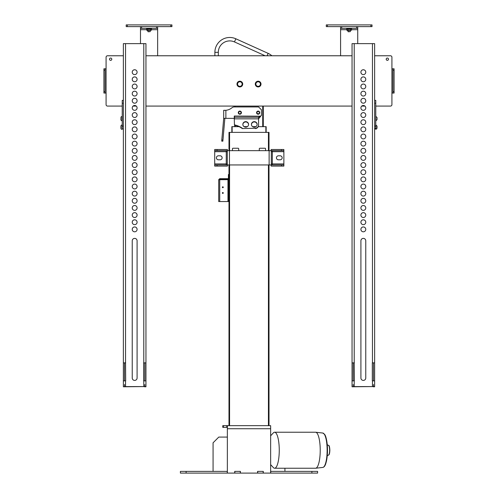 <?xml version="1.0" encoding="UTF-8"?>
<svg xmlns="http://www.w3.org/2000/svg" width="498" height="498" viewBox="0 0 498 498"><rect width="100%" height="100%" fill="white"/><g stroke="black" fill="none" stroke-linecap="round" stroke-linejoin="round"><path stroke-width="0.75" d="M227.362 471.382L180.401 471.382L180.401 473.1L234.707 473.1L234.707 471.382L240.422 471.382L240.422 473.1L257.578 473.1L257.578 471.382L263.293 471.382L263.293 473.1L317.6 473.1L317.6 471.382L311.885 471.382L311.885 473.1M227.362 427.365L226.789 427.365L226.789 425.653L270.638 425.653L270.638 473.1M223.359 427.365L222.787 427.365L222.787 425.653L223.359 425.653L223.359 427.365L226.789 427.365M223.359 425.653L226.789 425.653M227.362 473.1L227.362 425.653M213.069 471.382L213.069 442.803L218.784 437.082L227.362 437.082M284.931 468.238L284.931 471.382M234.707 471.382L240.422 471.382M257.578 471.382L263.293 471.382M270.638 471.382L311.885 471.382M257.578 473.1L263.293 473.1M234.707 473.1L240.422 473.1M227.275 471.382L227.275 473.1M234.819 471.382L234.819 473.1M240.31 471.382L240.31 473.1M257.69 471.382L257.69 473.1M263.181 471.382L263.181 473.1M270.725 471.382L270.725 473.1M270.638 435.825L273.334 432.899A18.009 4.663 90 0 1 274.597 432.227L315.564 432.227A18.009 4.663 90 0 1 315.701 432.233A18.009 4.663 90 0 1 320.226 450.236A18.009 4.663 90 0 1 315.701 468.232A18.009 4.663 90 0 1 315.564 468.238L274.597 468.238A18.009 4.663 90 0 1 273.334 467.566L270.638 464.64M274.597 432.227A18.009 4.663 90 0 1 277.928 437.642A18.009 4.663 90 0 1 278.892 457.22A18.009 4.663 90 0 1 274.597 468.238M222.818 186.812A0.448 0.448 0 0 1 223.204 187.485A0.448 0.448 0 0 1 222.432 187.485A0.448 0.448 0 0 1 222.818 186.812M222.818 192.527A0.448 0.448 0 0 1 223.204 193.199A0.448 0.448 0 0 1 222.432 193.199A0.448 0.448 0 0 1 222.818 192.527M219.269 179.71L219.73 179.255L227.96 179.255A1.027 1.027 0 0 0 228.993 178.228L228.993 174.512L228.42 174.512L228.42 178.228A0.454 0.454 0 0 1 227.96 178.682L219.73 178.682L218.703 179.71L228.42 179.66L228.42 180.232L228.993 180.232L228.993 179.66L228.42 179.66M228.42 200.98L228.42 201.553L228.993 201.553L228.993 200.98L228.42 200.98L228.42 180.232M228.993 200.98L228.993 180.232M228.42 201.553L218.703 201.553L218.703 179.71M219.73 179.255L219.73 178.682M269.007 421.221L269.007 418.65M269.007 150.657L269.007 132.375L228.993 132.375L228.993 150.657M228.993 164.95L228.993 425.653M238.53 150.657A0.573 0.573 0 0 0 238.71 150.24L238.71 148.815A0.573 0.573 0 0 0 238.137 148.242L232.996 148.242A0.573 0.573 0 0 0 232.423 148.815L232.423 150.24A0.573 0.573 0 0 0 232.597 150.657M265.403 150.657A0.573 0.573 0 0 0 265.577 150.24L265.577 148.815A0.573 0.573 0 0 0 265.004 148.242L259.863 148.242A0.573 0.573 0 0 0 259.29 148.815L259.29 150.24A0.573 0.573 0 0 0 259.47 150.657M269.007 164.95L269.007 425.653M231.85 132.375L231.85 126.66L239.519 126.66M244.064 126.66L247.363 126.66M252.635 126.66L255.941 126.66M258.25 126.66L266.15 126.66L266.15 132.375M256.663 112.654A1.488 1.488 90 0 1 258.892 111.365A1.488 1.488 90 0 1 258.892 113.942A1.488 1.488 90 0 1 256.663 112.654M238.368 112.654A1.488 1.488 90 0 1 240.596 111.365A1.488 1.488 90 0 1 240.596 113.942A1.488 1.488 90 0 1 238.368 112.654M263.293 106.08L263.293 126.66L263.293 106.08M234.707 106.08L234.707 106.939L234.203 106.939L258.574 106.939L261.431 109.797L261.431 115.511L258.574 117.229L258.574 118.835L260.747 116.196L234.278 116.028L234.278 118.368L223.702 118.368L223.702 110.307L224.249 110.369M234.707 125.403L234.707 126.66M259.614 112.654A1.469 1.469 -90 0 0 257.416 111.384A1.469 1.469 -90 0 0 257.416 113.924A1.469 1.469 -90 0 0 259.614 112.654M241.318 112.654A1.469 1.469 -90 0 0 239.121 111.384A1.469 1.469 -90 0 0 239.121 113.924A1.469 1.469 -90 0 0 241.318 112.654M259.327 112.654A1.183 1.183 90 0 1 257.553 113.675A1.183 1.183 90 0 1 257.553 111.633A1.183 1.183 90 0 1 259.327 112.654M241.032 112.654A1.183 1.183 90 0 1 239.264 113.675A1.183 1.183 90 0 1 239.264 111.633A1.183 1.183 90 0 1 241.032 112.654M268.161 53.373A14.865 14.865 90 0 1 271.877 55.77A14.865 14.865 -90 0 0 268.161 53.373L235.859 38.794L268.161 53.373L267.077 55.77M214.881 55.77L214.881 52.34L214.881 55.77M234.452 41.919L235.859 38.794A14.865 14.865 -90 0 0 214.881 52.34L218.311 52.34A11.435 11.435 90 0 1 234.452 41.919L265.141 55.77M390.494 106.08L375.772 106.08L390.494 106.08A1.432 1.432 -90 0 0 391.92 104.648L391.92 93.045L394.092 93.045L394.092 91.613L392.947 91.613L392.947 93.045L394.092 93.045M391.92 94.072L391.92 95.218M105.053 91.613L103.908 91.613L103.908 93.045L105.053 93.045L105.053 70.237L103.908 70.237L103.908 68.805L105.053 68.805L105.053 70.237M103.908 91.613L103.908 70.237M392.947 70.237L392.947 68.805L394.092 68.805L394.092 70.237L392.947 70.237L392.947 91.613M106.08 68.805L103.908 68.805M103.908 93.045L106.08 93.045M394.092 68.805L391.92 68.805L391.92 57.202A1.432 1.432 -90 0 0 390.494 55.77L374.627 55.77L390.494 55.77M352.049 55.77L145.951 55.77L352.049 55.77M107.506 55.77L123.373 55.77L107.506 55.77A1.432 1.432 -90 0 0 106.08 57.202L106.08 104.648A1.432 1.432 -90 0 0 107.506 106.08L122.228 106.08L107.506 106.08M394.092 70.237L394.092 91.613M133.084 106.08L136.24 106.08L133.084 106.08M145.951 106.08L352.049 106.08L145.951 106.08M361.76 106.08L364.916 106.08L361.76 106.08M391.92 67.778L391.92 66.632M261.008 84.069A2.857 2.857 90 0 1 256.719 86.546A2.857 2.857 90 0 1 256.719 81.591A2.857 2.857 90 0 1 261.008 84.069M242.713 84.069A2.857 2.857 90 0 1 238.424 86.546A2.857 2.857 90 0 1 238.424 81.591A2.857 2.857 90 0 1 242.713 84.069M111.795 59.2A1.145 1.145 -90 0 0 110.083 58.21A1.145 1.145 -90 0 0 110.083 60.19A1.145 1.145 -90 0 0 111.795 59.2M388.49 59.2A1.145 1.145 -90 0 0 386.778 58.21A1.145 1.145 -90 0 0 386.778 60.19A1.145 1.145 -90 0 0 388.49 59.2M391.92 104.648L391.92 57.202M259.856 86.142A2.689 2.689 90 0 1 255.499 84.511A2.689 2.689 90 0 1 259.084 81.554A2.689 2.689 90 0 1 259.856 86.142M259.601 85.83A2.285 2.285 -90 0 0 258.948 81.927A2.285 2.285 -90 0 0 255.891 84.448A2.285 2.285 -90 0 0 259.601 85.83M237.166 84.062A2.689 2.689 90 0 1 241.206 81.747A2.689 2.689 90 0 1 241.188 86.403A2.689 2.689 90 0 1 237.166 84.062M237.565 84.062A2.285 2.285 -90 0 0 240.988 86.054A2.285 2.285 -90 0 0 241.001 82.095A2.285 2.285 -90 0 0 237.565 84.062M360.907 229.373A2.428 2.428 180 0 1 363.335 226.939A2.428 2.428 180 0 1 365.769 229.373A2.428 2.428 180 0 1 363.335 231.8A2.428 2.428 180 0 1 360.907 229.373M360.907 229.379A2.428 2.428 180 0 1 363.335 226.957A2.428 2.428 180 0 1 365.769 229.379M360.907 222.226A2.428 2.428 180 0 1 363.335 219.792A2.428 2.428 180 0 1 365.769 222.226A2.428 2.428 180 0 1 363.335 224.654A2.428 2.428 180 0 1 360.907 222.226A2.428 2.428 180 0 1 363.335 219.817A2.428 2.428 180 0 1 365.769 222.233M360.907 215.08A2.428 2.428 180 0 1 363.335 212.652A2.428 2.428 180 0 1 365.769 215.08A2.428 2.428 180 0 1 363.335 217.508A2.428 2.428 180 0 1 360.907 215.08M360.907 215.092A2.428 2.428 180 0 1 363.335 212.671A2.428 2.428 180 0 1 365.769 215.092M360.907 207.934A2.428 2.428 180 0 1 363.335 205.506A2.428 2.428 180 0 1 365.769 207.934A2.428 2.428 180 0 1 363.335 210.361A2.428 2.428 180 0 1 360.907 207.934A2.428 2.428 180 0 1 363.335 205.525A2.428 2.428 180 0 1 365.769 207.946M360.907 200.787A2.428 2.428 180 0 1 363.335 198.36A2.428 2.428 180 0 1 365.769 200.787A2.428 2.428 180 0 1 363.335 203.221A2.428 2.428 180 0 1 360.907 200.787A2.428 2.428 180 0 1 363.335 198.378A2.428 2.428 180 0 1 365.769 200.8M360.907 193.647A2.428 2.428 180 0 1 363.335 191.213A2.428 2.428 180 0 1 365.769 193.647A2.428 2.428 180 0 1 363.335 196.075A2.428 2.428 180 0 1 360.907 193.647A2.428 2.428 180 0 1 363.335 191.238A2.428 2.428 180 0 1 365.769 193.654M360.907 186.501A2.428 2.428 180 0 1 363.335 184.073A2.428 2.428 180 0 1 365.769 186.501A2.428 2.428 180 0 1 363.335 188.929A2.428 2.428 180 0 1 360.907 186.501A2.428 2.428 180 0 1 363.335 184.092A2.428 2.428 180 0 1 365.769 186.507M360.907 179.355A2.428 2.428 180 0 1 363.335 176.927A2.428 2.428 180 0 1 365.769 179.355A2.428 2.428 180 0 1 363.335 181.782A2.428 2.428 180 0 1 360.907 179.355M360.907 179.367A2.428 2.428 180 0 1 363.335 176.946A2.428 2.428 180 0 1 365.769 179.367M360.907 172.208A2.428 2.428 180 0 1 363.335 169.781A2.428 2.428 180 0 1 365.769 172.208A2.428 2.428 180 0 1 363.335 174.642A2.428 2.428 180 0 1 360.907 172.208A2.428 2.428 180 0 1 363.335 169.799A2.428 2.428 180 0 1 365.769 172.221M360.907 165.062A2.428 2.428 180 0 1 363.335 162.634A2.428 2.428 180 0 1 365.769 165.062A2.428 2.428 180 0 1 363.335 167.496A2.428 2.428 180 0 1 360.907 165.062M360.907 165.075A2.428 2.428 180 0 1 363.335 162.653A2.428 2.428 180 0 1 365.769 165.075M360.907 157.922A2.428 2.428 180 0 1 363.335 155.488A2.428 2.428 180 0 1 365.769 157.922A2.428 2.428 180 0 1 363.335 160.35A2.428 2.428 180 0 1 360.907 157.922A2.428 2.428 180 0 1 363.335 155.513A2.428 2.428 180 0 1 365.769 157.928M360.907 150.776A2.428 2.428 180 0 1 363.335 148.348A2.428 2.428 180 0 1 365.769 150.776A2.428 2.428 180 0 1 363.335 153.203A2.428 2.428 180 0 1 360.907 150.776M360.907 150.788A2.428 2.428 180 0 1 363.335 148.367A2.428 2.428 180 0 1 365.769 150.788M360.907 143.629A2.428 2.428 180 0 1 363.335 141.202A2.428 2.428 180 0 1 365.769 143.629A2.428 2.428 180 0 1 363.335 146.057A2.428 2.428 180 0 1 360.907 143.629A2.428 2.428 180 0 1 363.335 141.22A2.428 2.428 180 0 1 365.769 143.642M360.907 136.483A2.428 2.428 180 0 1 363.335 134.055A2.428 2.428 180 0 1 365.769 136.483A2.428 2.428 180 0 1 363.335 138.917A2.428 2.428 180 0 1 360.907 136.483A2.428 2.428 180 0 1 363.335 134.074A2.428 2.428 180 0 1 365.769 136.496M360.907 129.343A2.428 2.428 180 0 1 363.335 126.909A2.428 2.428 180 0 1 365.769 129.343A2.428 2.428 180 0 1 363.335 131.771A2.428 2.428 180 0 1 360.907 129.343A2.428 2.428 180 0 1 363.335 126.934A2.428 2.428 180 0 1 365.769 129.349M360.907 122.197A2.428 2.428 180 0 1 363.335 119.769A2.428 2.428 180 0 1 365.769 122.197A2.428 2.428 180 0 1 363.335 124.624A2.428 2.428 180 0 1 360.907 122.197A2.428 2.428 180 0 1 363.335 119.788A2.428 2.428 180 0 1 365.769 122.203M360.907 115.05A2.428 2.428 180 0 1 363.335 112.623A2.428 2.428 180 0 1 365.769 115.05A2.428 2.428 180 0 1 363.335 117.478A2.428 2.428 180 0 1 360.907 115.05M360.907 115.063A2.428 2.428 180 0 1 363.335 112.641A2.428 2.428 180 0 1 365.769 115.063M360.907 107.904A2.428 2.428 180 0 1 363.335 105.476A2.428 2.428 180 0 1 365.769 107.904A2.428 2.428 180 0 1 363.335 110.332A2.428 2.428 180 0 1 360.907 107.904A2.428 2.428 180 0 1 363.335 105.495A2.428 2.428 180 0 1 365.769 107.917M360.907 100.758A2.428 2.428 180 0 1 363.335 98.33A2.428 2.428 180 0 1 365.769 100.758A2.428 2.428 180 0 1 363.335 103.192A2.428 2.428 180 0 1 360.907 100.758M360.907 100.77A2.428 2.428 180 0 1 363.335 98.349A2.428 2.428 180 0 1 365.769 100.77M360.907 93.618A2.428 2.428 180 0 1 363.335 91.184A2.428 2.428 180 0 1 365.769 93.618A2.428 2.428 180 0 1 363.335 96.046A2.428 2.428 180 0 1 360.907 93.618A2.428 2.428 180 0 1 363.335 91.209A2.428 2.428 180 0 1 365.769 93.624M360.907 86.471A2.428 2.428 180 0 1 363.335 84.044A2.428 2.428 180 0 1 365.769 86.471A2.428 2.428 180 0 1 363.335 88.899A2.428 2.428 180 0 1 360.907 86.471A2.428 2.428 180 0 1 363.335 84.062A2.428 2.428 180 0 1 365.769 86.478M360.907 79.325A2.428 2.428 180 0 1 363.335 76.897A2.428 2.428 180 0 1 365.769 79.325A2.428 2.428 180 0 1 363.335 81.753A2.428 2.428 180 0 1 360.907 79.325A2.428 2.428 180 0 1 363.335 76.916A2.428 2.428 180 0 1 365.769 79.338M360.907 72.179A2.428 2.428 180 0 1 363.335 69.751A2.428 2.428 180 0 1 365.769 72.179A2.428 2.428 180 0 1 363.335 74.613A2.428 2.428 180 0 1 360.907 72.179A2.428 2.428 180 0 1 363.335 69.77A2.428 2.428 180 0 1 365.769 72.191M353.188 386.597L372.454 386.579L352.049 386.784L353.188 386.784L353.188 384.5M373.481 384.5L373.481 386.784L372.454 386.579L374.627 386.597L374.627 380.883L372.311 380.846L372.311 362.837L374.627 362.874L374.627 43.637L352.049 43.637L352.049 362.874L354.364 362.855M354.221 362.837L354.364 380.846L352.049 380.883L352.049 362.899L354.221 362.837L354.221 43.6M360.907 377.982L360.907 240.802A2.428 2.428 180 0 1 363.335 238.374A2.428 2.428 180 0 1 365.769 240.802L365.769 377.982A2.428 2.428 180 0 1 363.335 380.416A2.428 2.428 180 0 1 360.907 377.982M372.311 362.855L373.481 362.874L373.481 380.846M353.188 380.846L353.188 362.899M360.907 240.82A2.428 2.428 180 0 1 363.335 238.393A2.428 2.428 180 0 1 365.769 240.82M352.049 386.597L352.049 380.883L352.049 386.597M373.481 362.874L374.627 362.899L374.627 380.902M374.627 384.5L374.627 386.784L373.481 386.784L374.627 386.597M374.627 126.087L374.627 128.945L375.772 128.945L375.772 100.359L374.627 100.359L374.627 126.087L375.772 126.087L375.94 125.023L375.94 129.362L377.03 128.279L377.03 126.106L377.03 128.279M375.772 106.08L375.772 104.879M375.772 100.359L374.627 100.359M377.03 126.106L375.94 125.023M375.94 120.79L375.772 116.445L375.94 120.79L377.03 119.701L377.03 117.528L377.03 119.701M377.03 117.528L375.94 116.445M145.951 119.545L145.951 117.69M145.951 128.117L145.951 126.268M132.231 229.373A2.428 2.428 180 0 1 134.665 226.939A2.428 2.428 180 0 1 137.093 229.373A2.428 2.428 180 0 1 134.665 231.8A2.428 2.428 180 0 1 132.231 229.373M132.231 229.379A2.428 2.428 180 0 1 134.665 226.957A2.428 2.428 180 0 1 137.093 229.379M132.231 222.226A2.428 2.428 180 0 1 134.665 219.792A2.428 2.428 180 0 1 137.093 222.226A2.428 2.428 180 0 1 134.665 224.654A2.428 2.428 180 0 1 132.231 222.226A2.428 2.428 180 0 1 134.665 219.817A2.428 2.428 180 0 1 137.093 222.233M132.231 215.08A2.428 2.428 180 0 1 134.665 212.652A2.428 2.428 180 0 1 137.093 215.08A2.428 2.428 180 0 1 134.665 217.508A2.428 2.428 180 0 1 132.231 215.08M132.231 215.092A2.428 2.428 180 0 1 134.665 212.671A2.428 2.428 180 0 1 137.093 215.092M132.231 207.934A2.428 2.428 180 0 1 134.665 205.506A2.428 2.428 180 0 1 137.093 207.934A2.428 2.428 180 0 1 134.665 210.361A2.428 2.428 180 0 1 132.231 207.934A2.428 2.428 180 0 1 134.665 205.525A2.428 2.428 180 0 1 137.093 207.946M132.231 200.787A2.428 2.428 180 0 1 134.665 198.36A2.428 2.428 180 0 1 137.093 200.787A2.428 2.428 180 0 1 134.665 203.221A2.428 2.428 180 0 1 132.231 200.787A2.428 2.428 180 0 1 134.665 198.378A2.428 2.428 180 0 1 137.093 200.8M132.231 193.647A2.428 2.428 180 0 1 134.665 191.213A2.428 2.428 180 0 1 137.093 193.647A2.428 2.428 180 0 1 134.665 196.075A2.428 2.428 180 0 1 132.231 193.647A2.428 2.428 180 0 1 134.665 191.238A2.428 2.428 180 0 1 137.093 193.654M132.231 186.501A2.428 2.428 180 0 1 134.665 184.073A2.428 2.428 180 0 1 137.093 186.501A2.428 2.428 180 0 1 134.665 188.929A2.428 2.428 180 0 1 132.231 186.501A2.428 2.428 180 0 1 134.665 184.092A2.428 2.428 180 0 1 137.093 186.507M132.231 179.355A2.428 2.428 180 0 1 134.665 176.927A2.428 2.428 180 0 1 137.093 179.355A2.428 2.428 180 0 1 134.665 181.782A2.428 2.428 180 0 1 132.231 179.355M132.231 179.367A2.428 2.428 180 0 1 134.665 176.946A2.428 2.428 180 0 1 137.093 179.367M132.231 172.208A2.428 2.428 180 0 1 134.665 169.781A2.428 2.428 180 0 1 137.093 172.208A2.428 2.428 180 0 1 134.665 174.642A2.428 2.428 180 0 1 132.231 172.208A2.428 2.428 180 0 1 134.665 169.799A2.428 2.428 180 0 1 137.093 172.221M132.231 165.062A2.428 2.428 180 0 1 134.665 162.634A2.428 2.428 180 0 1 137.093 165.062A2.428 2.428 180 0 1 134.665 167.496A2.428 2.428 180 0 1 132.231 165.062M132.231 165.075A2.428 2.428 180 0 1 134.665 162.653A2.428 2.428 180 0 1 137.093 165.075M132.231 157.922A2.428 2.428 180 0 1 134.665 155.488A2.428 2.428 180 0 1 137.093 157.922A2.428 2.428 180 0 1 134.665 160.35A2.428 2.428 180 0 1 132.231 157.922A2.428 2.428 180 0 1 134.665 155.513A2.428 2.428 180 0 1 137.093 157.928M132.231 150.776A2.428 2.428 180 0 1 134.665 148.348A2.428 2.428 180 0 1 137.093 150.776A2.428 2.428 180 0 1 134.665 153.203A2.428 2.428 180 0 1 132.231 150.776M132.231 150.788A2.428 2.428 180 0 1 134.665 148.367A2.428 2.428 180 0 1 137.093 150.788M132.231 143.629A2.428 2.428 180 0 1 134.665 141.202A2.428 2.428 180 0 1 137.093 143.629A2.428 2.428 180 0 1 134.665 146.057A2.428 2.428 180 0 1 132.231 143.629A2.428 2.428 180 0 1 134.665 141.22A2.428 2.428 180 0 1 137.093 143.642M132.231 136.483A2.428 2.428 180 0 1 134.665 134.055A2.428 2.428 180 0 1 137.093 136.483A2.428 2.428 180 0 1 134.665 138.917A2.428 2.428 180 0 1 132.231 136.483A2.428 2.428 180 0 1 134.665 134.074A2.428 2.428 180 0 1 137.093 136.496M132.231 129.343A2.428 2.428 180 0 1 134.665 126.909A2.428 2.428 180 0 1 137.093 129.343A2.428 2.428 180 0 1 134.665 131.771A2.428 2.428 180 0 1 132.231 129.343A2.428 2.428 180 0 1 134.665 126.934A2.428 2.428 180 0 1 137.093 129.349M132.231 122.197A2.428 2.428 180 0 1 134.665 119.769A2.428 2.428 180 0 1 137.093 122.197A2.428 2.428 180 0 1 134.665 124.624A2.428 2.428 180 0 1 132.231 122.197A2.428 2.428 180 0 1 134.665 119.788A2.428 2.428 180 0 1 137.093 122.203M132.231 115.05A2.428 2.428 180 0 1 134.665 112.623A2.428 2.428 180 0 1 137.093 115.05A2.428 2.428 180 0 1 134.665 117.478A2.428 2.428 180 0 1 132.231 115.05M132.231 115.063A2.428 2.428 180 0 1 134.665 112.641A2.428 2.428 180 0 1 137.093 115.063M132.231 107.904A2.428 2.428 180 0 1 134.665 105.476A2.428 2.428 180 0 1 137.093 107.904A2.428 2.428 180 0 1 134.665 110.332A2.428 2.428 180 0 1 132.231 107.904A2.428 2.428 180 0 1 134.665 105.495A2.428 2.428 180 0 1 137.093 107.917M132.231 100.758A2.428 2.428 180 0 1 134.665 98.33A2.428 2.428 180 0 1 137.093 100.758A2.428 2.428 180 0 1 134.665 103.192A2.428 2.428 180 0 1 132.231 100.758M132.231 100.77A2.428 2.428 180 0 1 134.665 98.349A2.428 2.428 180 0 1 137.093 100.77M132.231 93.618A2.428 2.428 180 0 1 134.665 91.184A2.428 2.428 180 0 1 137.093 93.618A2.428 2.428 180 0 1 134.665 96.046A2.428 2.428 180 0 1 132.231 93.618A2.428 2.428 180 0 1 134.665 91.209A2.428 2.428 180 0 1 137.093 93.624M132.231 86.471A2.428 2.428 180 0 1 134.665 84.044A2.428 2.428 180 0 1 137.093 86.471A2.428 2.428 180 0 1 134.665 88.899A2.428 2.428 180 0 1 132.231 86.471A2.428 2.428 180 0 1 134.665 84.062A2.428 2.428 180 0 1 137.093 86.478M132.231 79.325A2.428 2.428 180 0 1 134.665 76.897A2.428 2.428 180 0 1 137.093 79.325A2.428 2.428 180 0 1 134.665 81.753A2.428 2.428 180 0 1 132.231 79.325A2.428 2.428 180 0 1 134.665 76.916A2.428 2.428 180 0 1 137.093 79.338M132.231 72.179A2.428 2.428 180 0 1 134.665 69.751A2.428 2.428 180 0 1 137.093 72.179A2.428 2.428 180 0 1 134.665 74.613A2.428 2.428 180 0 1 132.231 72.179A2.428 2.428 180 0 1 134.665 69.77A2.428 2.428 180 0 1 137.093 72.191M124.519 386.597L143.779 386.579L123.373 386.784L124.519 386.784L124.519 384.5M144.812 384.5L144.812 386.784L143.779 386.579L145.951 386.597L145.951 380.883L143.636 380.846L143.636 362.837L145.951 362.874L145.951 43.637L123.373 43.637L123.373 362.874L125.689 362.855M125.546 362.837L125.689 380.846L123.373 380.883L123.373 362.899L125.546 362.837L125.546 43.6M132.231 377.982L132.231 240.802A2.428 2.428 180 0 1 134.665 238.374A2.428 2.428 180 0 1 137.093 240.802L137.093 377.982A2.428 2.428 180 0 1 134.665 380.416A2.428 2.428 180 0 1 132.231 377.982M143.636 362.855L144.812 362.874L144.812 380.846M124.519 380.846L124.519 362.899M132.231 240.82A2.428 2.428 180 0 1 134.665 238.393A2.428 2.428 180 0 1 137.093 240.82M123.373 386.597L123.373 380.883L123.373 386.597M144.812 362.874L145.951 362.899L145.951 380.902M145.951 384.5L145.951 386.784L144.812 386.784L145.951 386.597M123.373 126.087L122.228 126.087L122.228 128.945L123.373 128.945M122.228 126.087L122.228 100.359L123.373 100.359L122.228 100.359M122.228 128.945L122.06 125.023C121.12 125.042 120.759 125.764 120.97 127.189C120.728 128.546 121.089 129.268 122.06 129.362M120.97 126.461L120.97 127.924M120.97 117.845L120.97 119.383M218.417 155.799A1.998 1.998 0 0 0 216.412 157.804A1.998 1.998 0 0 0 218.417 159.802L220.128 159.802A1.998 1.998 0 0 0 222.133 157.804A1.998 1.998 0 0 0 220.128 155.799L218.417 155.799M278.444 155.799A1.998 1.998 0 0 0 276.44 157.804A1.998 1.998 0 0 0 278.444 159.802L280.156 159.802A1.998 1.998 0 0 0 282.161 157.804A1.998 1.998 0 0 0 280.156 155.799L278.444 155.799M227.275 151.685L226.248 151.685L226.248 150.657M227.275 163.917L226.248 163.917L226.248 151.685L214.7 151.685L214.7 164.95L217.06 164.95L217.06 166.089L214.7 166.089L214.7 164.95M283.872 164.95L283.872 166.089L281.513 166.089L281.513 164.95L283.872 164.95L283.872 150.657L281.513 150.657L281.513 149.512L283.872 149.512L283.872 150.657M272.325 150.657L272.325 163.917L271.298 163.917M283.872 151.685L271.298 151.685M229.447 150.657L271.298 150.657L271.298 164.95L229.447 164.95L229.447 150.657L227.275 150.657L227.275 164.95L229.447 164.95M226.248 164.95L226.248 163.917L214.7 163.917M217.06 164.95L227.393 164.95L227.393 166.089L217.06 166.089M283.872 163.917L272.325 163.917L272.325 164.95M281.513 166.089L271.18 166.089L271.18 164.95L281.513 164.95M214.7 149.512L217.06 149.512L217.06 150.657L214.7 150.657L214.7 149.512L214.7 151.685M217.06 149.512L227.393 149.512L227.393 150.657L217.06 150.657M281.513 150.657L271.18 150.657L271.18 149.512L281.513 149.512M224.947 110.357L223.702 110.307L225.874 110.307L225.874 118.368M224.847 118.368A2.173 2.173 90.9 0 1 224.841 118.493L223.702 118.393A1.027 1.027 -89.1 0 0 223.702 118.306L223.702 110.307M259.719 112.654A1.575 1.575 90 0 1 257.36 114.017A1.575 1.575 90 0 1 257.36 111.291A1.575 1.575 90 0 1 259.719 112.654M241.424 112.654A1.575 1.575 90 0 1 239.065 114.017A1.575 1.575 90 0 1 239.065 111.291A1.575 1.575 90 0 1 241.424 112.654M232.012 107.73A3.43 3.43 90 0 1 234.203 106.939A3.43 3.43 90 0 0 232.012 107.73A11.435 11.435 90 0 1 225.874 110.307A11.435 11.435 90 0 0 232.012 107.73M255.144 128.565A3.43 3.312 -0 0 0 258.574 125.253L258.574 124.961A3.43 3.312 180 0 1 255.144 128.272L242.327 128.565C240.329 127.077 237.702 125.938 234.452 125.141L234.278 118.368M257.142 124.556A2.857 2.764 -0 0 0 254.285 121.942A2.857 2.764 -0 0 0 251.434 124.556M248.564 124.556A2.857 2.764 -0 0 0 245.713 121.942A2.857 2.764 -0 0 0 242.856 124.556M255.144 128.272L242.327 128.565M234.452 124.849C237.702 125.639 240.329 126.778 242.327 128.272M257.149 124.407A2.857 2.764 180 0 1 254.285 127.164A2.857 2.764 180 0 1 251.428 124.407A2.857 2.764 180 0 1 254.285 121.643A2.857 2.764 180 0 1 257.149 124.407M248.57 124.407A2.857 2.764 180 0 1 245.713 127.164A2.857 2.764 180 0 1 242.856 124.407A2.857 2.764 180 0 1 245.713 121.643A2.857 2.764 180 0 1 248.57 124.407M258.574 124.961L258.574 118.835L234.452 118.835L234.452 117.229L258.574 117.229L234.452 117.229L234.452 118.368M234.452 117.229L234.452 116.196M223.702 118.393L221.71 141.108L222.849 141.208L224.841 118.493M222.986 139.689L223.446 134.373M156.503 26.618L156.503 28.33L157.642 28.33L157.642 55.77M140.492 43.6L140.492 28.33L141.637 28.33L141.637 26.618M157.642 28.33L157.642 26.618M156.503 28.33L141.637 28.33M140.492 26.618L140.492 28.33M170.795 26.618L171.935 26.618L171.935 24.9L170.795 24.9L170.795 26.618L127.345 26.618L127.345 24.9L170.795 24.9M127.345 24.9L126.199 24.9L126.199 26.618L127.345 26.618M150.215 30.615L150.215 31.648L147.925 31.648L147.925 30.615M150.215 31.648L148.043 31.76M356.593 26.618L356.593 28.33L357.732 28.33L357.732 43.6M340.582 55.77L340.582 28.33L341.728 28.33L341.728 26.618M357.732 28.33L357.732 26.618M356.593 28.33L341.728 28.33M340.582 26.618L340.582 28.33M370.885 26.618L372.025 26.618L372.025 24.9L370.885 24.9L370.885 26.618L327.435 26.618L327.435 24.9L370.885 24.9M327.435 24.9L326.29 24.9L326.29 26.618L327.435 26.618M350.299 30.615L350.299 31.648L348.015 31.648L348.015 30.615M350.299 31.648L348.127 31.76M146.499 28.33L146.499 28.784L151.641 28.784L151.641 28.33M346.589 28.784L346.589 28.33L346.589 28.784L351.731 28.784L351.731 28.33M151.38 30.254L147.383 30.615L146.761 30.254L151.38 30.254L151.38 29.145L146.761 29.145L147.383 28.784M146.761 30.254L146.761 29.145M147.912 30.254L147.912 29.145M150.228 30.254L150.228 29.145M351.47 30.254L347.473 30.615L346.851 30.254L351.47 30.254L351.47 29.145L346.851 29.145L347.473 28.784M346.851 30.254L346.851 29.145M348.002 30.254L348.002 29.145M350.312 30.254L350.312 29.145M227.362 428.734L270.638 428.734M186.115 471.382L186.115 473.1M322.685 433.03A17.206 4.451 90 0 1 322.816 433.036A17.206 4.451 90 0 1 327.136 450.236A17.206 4.451 90 0 1 322.816 467.429L315.701 468.232M324.235 466.358A16.639 4.308 -90 0 0 327.485 450.236A16.639 4.308 -90 0 0 324.235 434.107M328.543 455.066C329.321 454.836 329.751 453.205 329.844 450.186C329.664 446.862 329.228 445.262 328.543 445.399A4.874 1.264 90 0 1 329.645 450.236A4.874 1.264 90 0 1 328.543 455.066L327.267 455.701M329.047 454.375A4.357 1.127 -90 0 0 329.825 450.236A4.357 1.127 -90 0 0 329.047 446.09M228.42 175.084L228.993 175.084M227.96 201.553L227.96 179.66M219.73 179.66L219.73 201.553M229.566 132.375L229.566 150.657M229.566 164.95L229.566 425.653M268.434 132.375L268.434 150.657M268.434 164.95L268.434 425.653M265.864 126.66L265.864 132.375M232.136 126.66L232.136 132.375M262.72 106.08L262.72 126.66M235.28 106.08L235.28 106.939M235.28 125.708L235.28 126.66M218.311 55.77L218.311 52.34M372.454 386.56L372.454 380.846M372.454 362.837L372.454 43.6M354.221 386.56L354.221 380.846M352.049 362.874L352.049 43.637M375.772 103.223L374.627 103.223M143.779 386.56L143.779 380.846M143.779 362.837L143.779 43.6M125.546 386.56L125.546 380.846M123.373 362.874L123.373 43.637M123.373 103.223L122.228 103.223M122.06 117.827L122.06 116.445C121.282 116.93 120.833 116.252 120.97 118.617C120.728 119.968 121.089 120.697 122.06 120.79L122.06 117.827M269.125 150.657L269.125 164.95M222.948 140.069L221.809 139.969M221.71 141.108L222.849 141.208M157.642 29.699L151.38 29.699M146.761 29.699L140.492 29.699M357.732 29.699L351.47 29.699M346.851 29.699L340.582 29.699M315.701 432.233L322.816 433.036L324.684 434.449C325.144 435.022 326.588 437.493 327.329 445.548L326.85 459.075L325.736 463.763C325.001 465.991 324.03 467.211 322.816 467.429M328.543 445.399L327.267 444.77M352.049 386.784L353.188 386.784M374.627 128.335L375.772 128.453M123.373 386.784L124.519 386.784M122.06 127.426L122.06 126.959M122.06 118.848L122.06 118.387M150.757 28.784L151.38 29.145M350.847 28.784L351.47 29.145"/></g></svg>
